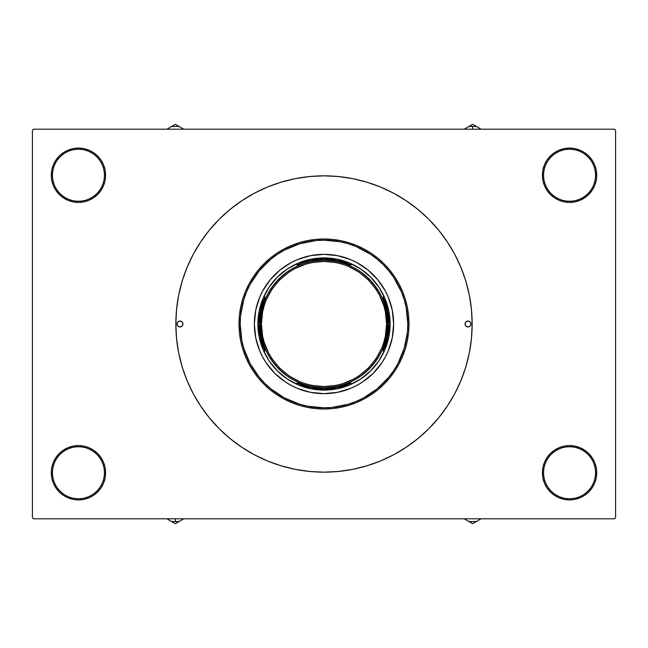 <?xml version="1.0" encoding="UTF-8"?>
<svg xmlns="http://www.w3.org/2000/svg" width="648" height="648" viewBox="0 0 648 648"><rect width="100%" height="100%" fill="white"/><g stroke="black" fill="none" stroke-linecap="round" stroke-linejoin="round"><path stroke-width="0.97" d="M592.134 487.839L594.645 483.141L596.192 478.046L596.711 472.748A27.151 27.151 0 0 1 569.56 499.908A27.151 27.151 0 0 1 542.408 472.748L543.583 472.748A25.969 25.969 0 0 0 569.56 498.725A25.969 25.969 0 0 0 595.528 472.748A25.969 25.969 0 0 0 569.56 446.78A25.969 25.969 0 0 0 543.583 472.748L542.408 472.748A27.151 27.151 0 0 1 569.56 445.597A27.151 27.151 0 0 1 596.711 472.748L595.528 472.748A25.969 25.969 0 0 1 569.56 498.725A25.969 25.969 0 0 1 543.583 472.748A25.969 25.969 0 0 1 569.56 446.78A25.969 25.969 0 0 1 595.528 472.748L596.711 472.748L596.192 467.451L594.645 462.364L592.134 457.666L588.757 453.551L584.642 450.174L579.952 447.663L574.857 446.124L569.56 445.597L564.262 446.124L559.167 447.663L554.469 450.174L550.355 453.551L546.985 457.666L544.474 462.364L542.927 467.451L542.408 472.748L542.927 478.046L544.474 483.141L546.985 487.839L550.355 491.954L554.469 495.331L559.167 497.834L564.262 499.381L569.56 499.908L574.857 499.381L579.952 497.834L584.642 495.331L588.757 491.954L592.134 487.839L594.645 483.141L596.192 478.046L596.711 472.748L596.192 467.451L594.645 462.364L592.134 457.666M55.866 457.666L53.355 462.364L51.808 467.451L51.289 472.748L52.472 472.748A25.969 25.969 0 0 0 78.44 498.725A25.969 25.969 0 0 0 104.417 472.748A25.969 25.969 0 0 0 78.44 446.78A25.969 25.969 0 0 0 52.472 472.748L51.289 472.748A27.151 27.151 0 0 1 78.44 445.597A27.151 27.151 0 0 1 105.592 472.748L104.417 472.748A25.969 25.969 0 0 1 78.44 498.725A25.969 25.969 0 0 1 52.472 472.748A25.969 25.969 0 0 1 78.44 446.78A25.969 25.969 0 0 1 104.417 472.748L105.592 472.748L105.073 467.451L103.526 462.364L101.015 457.666L97.645 453.551L93.531 450.174L88.833 447.663L83.738 446.124L78.44 445.597L73.143 446.124L68.048 447.663L63.358 450.174L59.243 453.551L55.866 457.666L53.355 462.364L51.808 467.451L51.289 472.748L51.808 478.046L53.355 483.141L55.866 487.839L59.243 491.954L63.358 495.331L68.048 497.834L73.143 499.381L78.44 499.908L83.738 499.381L88.833 497.834L93.531 495.331L97.645 491.954L101.015 487.839L103.526 483.141L105.073 478.046L105.592 472.748A27.151 27.151 0 0 1 78.44 499.908A27.151 27.151 0 0 1 51.289 472.748L51.808 478.046L53.355 483.141L55.866 487.839M55.866 160.161L53.355 164.859L51.808 169.954L51.289 175.252L52.472 175.252A25.969 25.969 0 0 0 78.44 201.22A25.969 25.969 0 0 0 104.417 175.252A25.969 25.969 0 0 0 78.44 149.275A25.969 25.969 0 0 0 52.472 175.252L51.289 175.252A27.151 27.151 0 0 1 78.44 148.092A27.151 27.151 0 0 1 105.592 175.252L104.417 175.252A25.969 25.969 0 0 1 78.44 201.22A25.969 25.969 0 0 1 52.472 175.252A25.969 25.969 0 0 1 78.44 149.275A25.969 25.969 0 0 1 104.417 175.252L105.592 175.252L105.073 169.954L103.526 164.859L101.015 160.161L97.645 156.047L93.531 152.669L88.833 150.166L83.738 148.619L78.44 148.092L73.143 148.619L68.048 150.166L63.358 152.669L59.243 156.047L55.866 160.161L53.355 164.859L51.808 169.954L51.289 175.252L51.808 180.549L53.355 185.636L55.866 190.334L59.243 194.449L63.358 197.826L68.048 200.337L73.143 201.876L78.44 202.403L83.738 201.876L88.833 200.337L93.531 197.826L97.645 194.449L101.015 190.334L103.526 185.636L105.073 180.549L105.592 175.252A27.151 27.151 0 0 1 78.44 202.403A27.151 27.151 0 0 1 51.289 175.252L51.808 180.549L53.355 185.636L55.866 190.334M592.134 190.334L594.645 185.636L596.192 180.549L596.711 175.252A27.151 27.151 0 0 1 569.56 202.403A27.151 27.151 0 0 1 542.408 175.252L543.583 175.252A25.969 25.969 0 0 0 569.56 201.22A25.969 25.969 0 0 0 595.528 175.252A25.969 25.969 0 0 0 569.56 149.275A25.969 25.969 0 0 0 543.583 175.252L542.408 175.252A27.151 27.151 0 0 1 569.56 148.092A27.151 27.151 0 0 1 596.711 175.252L595.528 175.252A25.969 25.969 0 0 1 569.56 201.22A25.969 25.969 0 0 1 543.583 175.252A25.969 25.969 0 0 1 569.56 149.275A25.969 25.969 0 0 1 595.528 175.252L596.711 175.252L596.192 169.954L594.645 164.859L592.134 160.161L588.757 156.047L584.642 152.669L579.952 150.166L574.857 148.619L569.56 148.092L564.262 148.619L559.167 150.166L554.469 152.669L550.355 156.047L546.985 160.161L544.474 164.859L542.927 169.954L542.408 175.252L542.927 180.549L544.474 185.636L546.985 190.334L550.355 194.449L554.469 197.826L559.167 200.337L564.262 201.876L569.56 202.403L574.857 201.876L579.952 200.337L584.642 197.826L588.757 194.449L592.134 190.334L594.645 185.636L596.192 180.549L596.711 175.252L596.192 169.954L594.645 164.859L592.134 160.161M614.417 518.797L33.583 518.797L32.4 517.614L32.4 130.386L33.583 129.203L614.417 129.203L33.583 129.203L32.4 130.386L32.4 517.614L33.583 518.797L614.417 518.797L615.6 517.614L615.6 130.386L615.6 517.614L614.417 518.797M176.45 310.522L176.369 311.445M250.177 452.458L254.964 455.099M420.123 436.744L425.525 431.908M614.417 129.203L615.6 130.386L614.417 129.203M231.895 440.057L240.238 446.213M408.321 445.824L417.992 438.534L428.765 428.765L438.534 417.992L447.193 406.312L454.669 393.846L460.882 380.7L465.782 367.011L469.314 352.901L471.444 338.523L472.157 324A148.157 148.157 0 0 1 324 472.157A148.157 148.157 0 0 1 175.843 324A148.157 148.157 0 0 1 324 175.843A148.157 148.157 0 0 1 472.157 324L471.444 309.477L469.314 295.099L465.782 280.989L460.882 267.3L454.669 254.154L447.193 241.688L438.534 230.008L428.765 219.235L417.992 209.466L406.312 200.807L393.846 193.331L380.7 187.118L367.011 182.218L352.901 178.686L338.523 176.556L324 175.843L309.477 176.556L295.099 178.686L280.989 182.218L267.3 187.118L254.154 193.331L241.688 200.807L230.008 209.466L219.235 219.235L209.466 230.008L200.807 241.688L193.331 254.154L187.118 267.3L182.218 280.989L178.686 295.099L176.556 309.477L175.843 324L176.556 338.523L178.686 352.901L182.218 367.011L187.118 380.7L193.331 393.846L200.807 406.312L209.466 417.992L219.235 428.765L230.008 438.534L241.688 447.193L254.154 454.669L267.3 460.882L280.989 465.782L295.099 469.314L309.477 471.444L324 472.157L338.523 471.444L352.901 469.314L367.011 465.782L380.7 460.882L393.846 454.669L406.312 447.193L417.992 438.534M416.105 207.943L407.762 201.787M239.679 202.176L230.008 209.466M588.757 156.047L584.642 152.669L579.952 150.166M559.167 150.166L554.469 152.669L550.355 156.047M97.645 156.047L93.531 152.669L88.833 150.166M59.243 194.449L63.358 197.826M59.243 491.954L63.358 495.331L68.048 497.834M88.833 497.834L93.531 495.331L97.645 491.954M588.757 453.551L584.642 450.174M550.355 491.954L554.469 495.331L559.167 497.834M182.922 324A2.948 2.948 0 0 1 179.974 326.948A2.948 2.948 0 0 1 177.017 324L177.884 321.91L179.974 321.052L182.056 321.91L182.922 324L182.056 326.09L179.974 326.948L177.884 326.09L177.017 324A2.948 2.948 0 0 1 179.974 321.052A2.948 2.948 0 0 1 182.922 324L182.056 321.91L179.974 321.052L177.884 321.91L177.017 324L177.884 326.09L179.974 326.948L182.056 326.09L182.922 324M470.983 324A2.948 2.948 0 0 1 468.026 326.948A2.948 2.948 0 0 1 465.078 324L465.944 321.91L468.026 321.052L470.116 321.91L470.983 324L470.116 326.09L468.026 326.948L465.944 326.09L465.078 324A2.948 2.948 0 0 1 468.026 321.052A2.948 2.948 0 0 1 470.983 324L470.116 321.91L468.026 321.052L465.944 321.91L465.078 324L465.944 326.09L468.026 326.948L470.116 326.09L470.983 324M392.324 337.559A69.652 69.652 0 0 0 393.652 324A69.652 69.652 0 0 1 324 393.652A69.652 69.652 0 0 1 254.348 324A69.652 69.652 0 0 0 255.677 337.559M297.4 388.371A69.652 69.652 0 0 0 310.384 392.307L297.343 388.355L291.163 385.43L285.306 381.915L274.744 373.256L266.085 362.694L262.57 356.837L259.646 350.657L255.685 337.592A69.652 69.652 0 0 0 259.629 350.6M259.67 350.706A69.652 69.652 0 0 0 297.294 388.33M310.441 392.324A69.652 69.652 0 0 0 337.559 392.324M388.371 350.6A69.652 69.652 0 0 0 392.307 337.616L388.355 350.657L385.43 356.837L381.915 362.694L373.256 373.256L362.694 381.915L356.837 385.43L350.657 388.355L337.592 392.315A69.652 69.652 0 0 0 350.6 388.371M350.706 388.33A69.652 69.652 0 0 0 388.33 350.706M238.999 324L240.181 324A83.819 83.819 0 0 1 324 240.181A83.819 83.819 0 0 1 407.819 324L409.001 324A85.001 85.001 0 0 0 324 238.999A85.001 85.001 0 0 0 238.999 324A85.001 85.001 0 0 1 324 238.999A85.001 85.001 0 0 1 409.001 324L408.588 332.335L407.365 340.581L405.34 348.673L402.53 356.53L398.966 364.071L394.673 371.223L389.707 377.922L384.102 384.102L377.922 389.707L371.223 394.673L364.071 398.966L356.53 402.53L348.673 405.34L340.581 407.365L332.335 408.588L324 409.001L315.665 408.588L307.419 407.365L299.327 405.34L291.47 402.53L283.929 398.966L276.777 394.673L270.078 389.707L263.898 384.102L258.293 377.922L253.328 371.223L249.035 364.071L245.471 356.53L242.66 348.673L240.635 340.581L239.412 332.335L238.999 324L239.412 315.665L240.635 307.419L242.66 299.327L245.471 291.47L249.035 283.929L253.328 276.777L258.293 270.078L263.898 263.898L270.078 258.293L276.777 253.328L283.929 249.035L291.47 245.471L299.327 242.66L307.419 240.635L315.665 239.412L324 238.999L332.335 239.412L340.581 240.635L348.673 242.66L356.53 245.471L364.071 249.035L371.223 253.328L377.922 258.293L384.102 263.898L389.707 270.078L394.673 276.777L398.966 283.929L402.53 291.47L405.34 299.327L407.365 307.419L408.588 315.665L409.001 324A85.001 85.001 0 0 1 324 409.001A85.001 85.001 0 0 1 238.999 324A85.001 85.001 0 0 0 324 409.001A85.001 85.001 0 0 0 409.001 324L407.819 324L406.207 307.646L404.214 299.668L401.436 291.924L393.692 277.433L388.792 270.824L383.268 264.732L377.177 259.208L370.567 254.308L356.076 246.564L348.332 243.786L340.354 241.793L324 240.181L315.787 240.586L299.668 243.786L284.488 250.079L277.433 254.308L270.824 259.208L259.208 270.824L250.079 284.488L246.564 291.924L243.786 299.668L240.586 315.787L240.181 324L241.793 340.354L243.786 348.332L250.079 363.512L259.208 377.177L264.732 383.268L270.824 388.792L284.488 397.921L299.668 404.214L307.646 406.207L324 407.819L332.213 407.414L348.332 404.214L356.076 401.436L363.512 397.921L377.177 388.792L388.792 377.177L393.692 370.567L397.921 363.512L404.214 348.332L407.414 332.213L407.819 324A83.819 83.819 0 0 1 324 407.819A83.819 83.819 0 0 1 240.181 324L238.999 324M255.685 337.592L254.348 324L255.685 310.408L259.646 297.343L262.57 291.163L270.159 279.815L279.815 270.159L291.163 262.57L297.343 259.646L310.408 255.685L324 254.348L337.592 255.685L350.657 259.646L356.837 262.57L368.186 270.159L377.841 279.815L385.43 291.163L388.355 297.343L392.315 310.408L393.652 324L392.315 337.592M337.592 392.315L324 393.652L310.408 392.315M390.112 324L388.841 336.895L385.082 349.296L378.967 360.734L370.745 370.745L360.734 378.967L349.296 385.082L336.895 388.841L324 390.112L311.105 388.841L298.704 385.082L287.267 378.967L277.255 370.745L269.033 360.734L262.918 349.296L259.159 336.895L257.888 324L259.159 311.105L262.918 298.704L269.033 287.267L277.255 277.255L287.267 269.033L298.704 262.918L311.105 259.159L324 257.888L336.895 259.159L349.296 262.918L360.734 269.033L370.745 277.255L378.967 287.267L385.082 298.704L388.841 311.105L390.112 324M255.677 310.441A69.652 69.652 0 0 0 254.348 324A69.652 69.652 0 0 1 324 254.348A69.652 69.652 0 0 1 393.652 324A69.652 69.652 0 0 0 392.324 310.441M392.307 310.384A69.652 69.652 0 0 0 388.371 297.4M388.33 297.294A69.652 69.652 0 0 0 350.706 259.67M350.6 259.629A69.652 69.652 0 0 0 337.616 255.693M337.559 255.677A69.652 69.652 0 0 0 310.441 255.677M310.384 255.693A69.652 69.652 0 0 0 297.4 259.629M297.294 259.67A69.652 69.652 0 0 0 259.67 297.294M259.629 297.4A69.652 69.652 0 0 0 255.693 310.384M467.743 520.862L464.308 518.878M481.1 518.797L472.635 523.681L468.69 521.405A48.932 48.932 0 0 0 476.572 521.405A48.932 48.932 0 0 1 468.69 521.405L464.171 518.797L472.635 523.681L480.986 518.862M299.919 264.975L296.946 264.975A64.93 64.93 0 0 1 324 259.07L324 257.888A66.112 66.112 0 0 0 257.888 324A66.112 66.112 0 0 0 324 390.112L324 388.93A64.93 64.93 0 0 1 296.946 383.025L299.919 383.025L296.946 383.025L310.157 387.439L324 388.93L337.843 387.439L351.054 383.025A64.93 64.93 0 0 1 324 388.93L324 390.112A66.112 66.112 0 0 1 257.888 324A66.112 66.112 0 0 1 324 257.888A66.112 66.112 0 0 1 390.112 324A66.112 66.112 0 0 1 324 390.112A66.112 66.112 0 0 0 390.112 324A66.112 66.112 0 0 0 324 257.888L324 259.07L310.157 260.561L303.434 262.416L296.946 264.975L299.919 264.975M264.975 296.946L264.975 299.919L264.975 296.946L260.561 310.157L259.07 324L260.561 337.843L264.975 351.054A64.93 64.93 0 0 1 264.975 296.946M264.975 348.081L264.975 351.054L264.975 348.081M351.054 264.975L337.843 260.561L324 259.07A64.93 64.93 0 0 1 351.054 264.975L348.081 264.975L351.054 264.975M383.025 351.054L387.439 337.843L388.93 324L387.439 310.157L383.025 296.946A64.93 64.93 0 0 1 383.025 351.054L383.025 348.081L383.025 351.054M348.081 383.025L351.054 383.025L348.081 383.025M383.025 299.919L383.025 296.946L383.025 299.919M289.235 376.026L300.056 381.81L305.84 383.875L311.793 385.366L324 386.573L336.207 385.366L342.16 383.875L353.492 379.185L358.765 376.026L368.242 368.242L376.026 358.765L381.81 347.944L383.875 342.16L385.366 336.207L386.573 324L387.747 324C390.315 305.354 371.183 261.12 324 260.253C276.817 261.12 257.685 305.354 260.253 324C257.685 342.646 276.817 386.88 324 387.747C371.183 386.88 390.315 342.646 387.747 324L386.573 324C389.084 342.306 370.316 385.714 324 386.573C277.684 385.714 258.916 342.306 261.428 324L260.253 324A63.747 63.747 0 0 1 324 260.253A63.747 63.747 0 0 1 387.747 324A63.747 63.747 0 0 1 324 387.747A63.747 63.747 0 0 1 260.253 324L261.428 324L262.634 336.207L264.125 342.16L268.815 353.492L271.974 358.765L279.758 368.242L289.275 376.051M358.765 271.974L347.944 266.19L342.16 264.125L336.207 262.634L324 261.428L311.793 262.634L305.84 264.125L294.508 268.815L289.235 271.974L279.758 279.758L271.974 289.235L266.19 300.056L264.125 305.84L262.634 311.793L261.428 324C258.916 305.694 277.684 262.286 324 261.428C370.316 262.286 389.084 305.694 386.573 324L385.366 311.793L383.875 305.84L379.185 294.508L376.026 289.235L368.242 279.758L358.725 271.949M167.038 518.87L175.365 523.681L179.31 521.405A48.932 48.932 0 0 1 171.428 521.405L166.901 518.797L171.428 521.405A48.932 48.932 0 0 0 175.365 521.567L175.365 518.797L175.365 521.567A48.932 48.932 0 0 0 179.31 521.405L183.716 518.862M171.428 521.405L175.365 523.681L183.829 518.797M480.962 129.13L472.635 124.319L468.69 126.595A48.932 48.932 0 0 1 476.572 126.595L481.1 129.203L476.572 126.595A48.932 48.932 0 0 0 472.635 126.433L472.635 129.203L472.635 126.433A48.932 48.932 0 0 0 468.69 126.595L464.284 129.138M476.572 126.595L472.635 124.319L464.171 129.203M180.257 127.138L183.692 129.122M166.901 129.203L175.365 124.319L179.31 126.595A48.932 48.932 0 0 0 171.428 126.595A48.932 48.932 0 0 1 179.31 126.595L183.829 129.203L175.365 124.319L167.014 129.138"/></g></svg>
